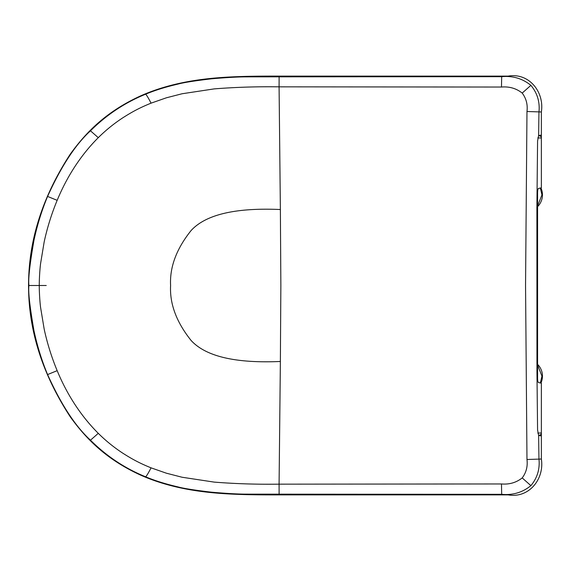 <?xml version="1.0" encoding="UTF-8"?>
<svg xmlns="http://www.w3.org/2000/svg" width="571" height="571" viewBox="0 0 571 571"><rect width="100%" height="100%" fill="white"/><g stroke="black" fill="none" stroke-linecap="round" stroke-linejoin="round"><path stroke-width="0.86" d="M540.373 187.995L541.943 194.904L537.589 205.917M537.589 206.645A16.609 16.609 0 0 0 540.923 187.945M537.789 433.068L541.365 432.996L541.365 383.148L538.56 382.599C538.246 381.478 537.889 383.512 537.575 378.923L537.575 192.077C537.889 187.488 538.246 189.522 538.56 188.401L541.365 187.852L541.365 138.004L537.789 137.932M538.646 135.513L541.051 136.476L541.365 138.004L541.365 135.491L538.717 135.434M538.846 135.491L541.365 135.491M538.717 435.566L541.365 435.509L541.365 432.996L541.051 434.524L538.646 435.487M541.365 435.509L538.846 435.509M538.631 435.473L541.365 435.916L541.365 459.034C544.513 479.055 529.017 498.519 508.211 494.886L279.119 494.886C254.538 494.936 227.879 494.779 203.947 491.788C180.315 488.919 159.252 483.387 140.773 475.186C105.763 459.212 85.893 438.407 70.312 416.916C42.425 374.183 28.507 330.381 28.55 285.5C28.507 240.619 42.425 196.817 70.312 154.084C85.893 132.593 105.763 111.788 140.773 95.814C159.252 87.613 180.315 82.081 203.947 79.212C227.879 76.221 254.538 76.064 279.119 76.114L508.211 76.114C529.017 72.481 544.513 91.945 541.365 111.966L541.365 135.084L538.631 135.527L537.575 140.987L536.897 207.701L536.961 371.999L537.575 430.013L538.631 435.473L538.953 458.791C540.009 468.991 537.325 477.941 530.887 485.643C522.515 492.473 512.779 495.371 501.688 494.322L245.173 494.143C236.565 494.051 225.267 493.394 211.284 492.166C194.49 490.182 183.32 488.412 177.774 486.856C165.376 483.972 154.591 480.589 145.412 476.714C124.863 468.341 106.549 456.165 90.482 440.184C75.443 426.423 61.147 404.553 47.586 374.569C41.869 360.879 37.343 346.333 34.003 330.916C29.785 306.684 28.093 291.545 28.935 285.5C28.093 279.455 29.785 264.316 34.003 240.084C37.343 224.667 41.869 210.121 47.586 196.431C61.147 166.446 75.443 144.577 90.482 130.816C106.549 114.835 124.863 102.659 145.412 94.286C154.591 90.411 165.376 87.028 177.774 84.144C183.32 82.588 194.49 80.818 211.284 78.834C225.267 77.606 236.565 76.949 245.173 76.857L501.688 76.678C512.779 75.629 522.515 78.527 530.887 85.357C537.325 93.059 540.009 102.009 538.953 112.209L538.631 135.527M279.119 76.114L279.083 86.842C257.036 86.521 235.402 87.206 214.196 88.89L182.113 93.751L166.389 97.798L151.065 103.151C139.331 107.926 132.258 111.816 122.922 117.733C114.007 123.564 105.792 130.209 98.283 137.668C81.089 154.812 67.121 176.225 57.164 200.335C51.497 214.054 47.157 227.972 44.145 242.075L40.57 263.659C39.792 269.576 39.192 280.375 39.271 285.5C39.192 290.625 39.792 301.424 40.57 307.341L44.145 328.925C47.157 343.028 51.497 356.946 57.164 370.665C67.121 394.775 81.089 416.188 98.283 433.332C105.792 440.791 114.007 447.436 122.922 453.267C132.258 459.184 139.331 463.074 151.065 467.849L166.389 473.202L182.113 477.249L214.196 482.11C235.402 483.794 257.036 484.479 279.083 484.158L279.119 494.886M541.365 111.966L526.976 111.509C527.825 104.586 526.234 98.44 522.201 93.08C516.27 88.398 509.361 86.378 501.474 87.042L279.083 86.842L280.375 209.528C235.516 207.551 205.767 214.546 191.114 230.52C176.46 248.828 169.623 267.157 170.593 285.5C169.623 303.843 176.46 322.172 191.114 340.48C205.767 356.454 235.516 363.449 280.375 361.472L279.083 484.158L501.474 483.958C509.361 484.622 516.27 482.602 522.201 477.92C526.234 472.56 527.825 466.414 526.976 459.491L541.365 459.034M537.589 365.083L541.943 376.096L540.373 383.005M540.923 383.055A16.609 16.609 0 0 0 537.589 364.355M536.918 204.946L537.589 204.953M46.244 285.5L35.795 285.5M537.589 366.047L536.918 366.054M151.065 103.151C147.718 96.72 145.833 93.765 145.412 94.286M28.935 285.5L39.271 285.5M47.586 196.431L57.164 200.335M90.482 130.816L98.283 137.668M280.375 209.528L280.861 285.5L280.375 361.472M508.211 76.114L501.688 76.678L501.474 87.042M530.887 85.357L522.201 93.08M526.976 111.509L525.548 285.5L526.976 459.491M145.412 476.714C145.833 477.235 147.718 474.28 151.065 467.849M57.164 370.665L47.586 374.569M98.283 433.332L90.482 440.184M501.474 483.958L501.688 494.322L508.211 494.886M522.201 477.92L530.887 485.643"/></g></svg>
